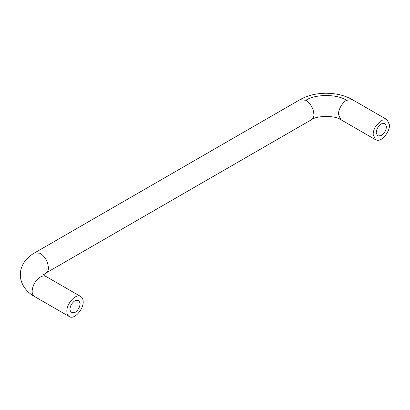 <?xml version="1.0" encoding="UTF-8"?>
<svg xmlns="http://www.w3.org/2000/svg" width="410" height="410" viewBox="0 0 410 410"><rect width="100%" height="100%" fill="white"/><g stroke="black" fill="none" stroke-linecap="round" stroke-linejoin="round"><path stroke-width="0.61" d="M376.242 133.112C376.349 129.293 378.046 126.193 381.331 123.815L384.944 123.461L386.42 126.311C386.312 130.134 384.616 133.229 381.331 135.607L377.723 135.966L376.242 133.112M69.92 309.965C70.028 306.142 71.724 303.046 75.015 300.668L78.623 300.31L80.104 303.164C79.996 306.982 78.3 310.083 75.015 312.461L71.401 312.815L69.92 309.965M83.179 301.847C83.21 299.397 82.395 297.624 80.739 296.532C75.978 293.119 66.558 303.62 66.845 311.282C66.82 313.927 67.747 315.756 69.628 316.766C74.461 319.621 83.471 309.273 83.179 301.847M46.12 276.545L80.739 296.532M43.711 274.731L45.92 273.029C47.642 271.958 48.493 270.169 48.467 267.658L47.611 262.969C45.674 258.151 43.045 254.897 39.729 253.201L34.522 252.934C28.854 256.112 22.078 262.113 20.505 271.697L20.5 277.739C22.068 287.338 28.854 293.35 34.522 296.527L69.628 316.766M377.374 140.251L375.555 139.718L373.161 134.429C373.136 132.184 373.848 129.647 375.309 126.818L381.331 120.279L387.107 119.71L389.5 124.994C389.838 131.548 382.197 141.281 377.374 140.251M43.301 274.182L46.022 276.489C44.065 275.607 41.963 275.925 39.729 277.442C35.06 281.06 32.528 285.662 32.129 291.238C32.103 293.883 33.031 295.712 34.911 296.722M46.074 272.947L311.395 119.756C313.122 118.69 313.968 116.896 313.942 114.385L313.086 109.695C311.364 105.298 308.961 102.162 305.875 100.296L299.997 99.666L34.522 252.934M311.549 119.674C316.976 115.379 335.493 115.41 340.838 119.674L338.445 114.385C338.419 112.14 339.131 109.603 340.592 106.774C342.355 103.72 344.328 101.562 346.511 100.296L352.39 99.666L387.107 119.71M346.511 100.296C337.445 94.003 315.095 93.931 305.875 100.296M340.838 119.674L375.555 139.718M299.997 99.666C307.31 95.51 315.966 93.362 325.976 93.234C336.179 93.306 344.984 95.448 352.39 99.666"/></g></svg>
